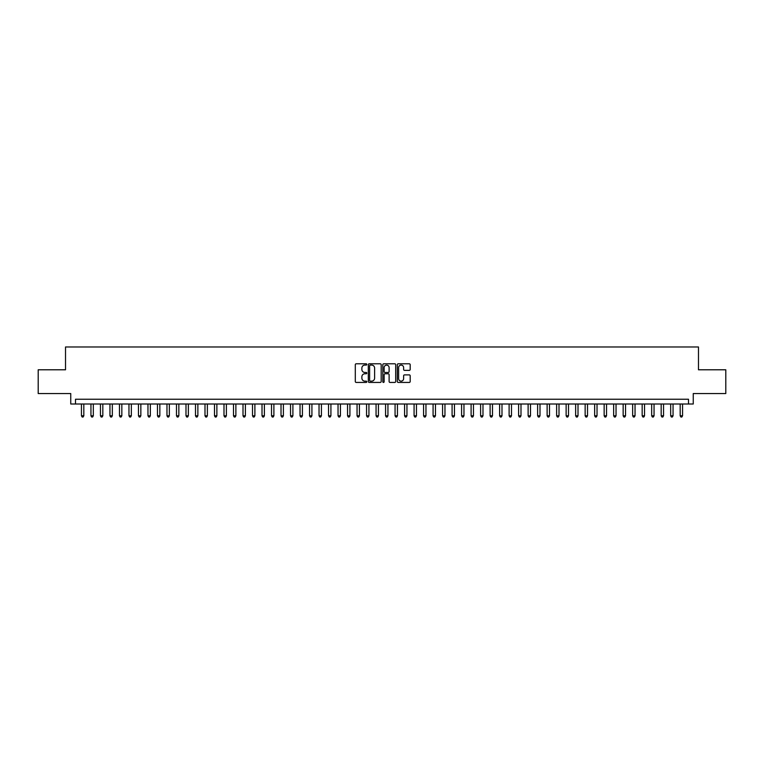 <?xml version="1.0" encoding="UTF-8"?>
<svg xmlns="http://www.w3.org/2000/svg" width="764" height="764" viewBox="0 0 764 764"><rect width="100%" height="100%" fill="white"/><g stroke="black" fill="none" stroke-linecap="round" stroke-linejoin="round"><path stroke-width="1.15" d="M366.796 364.438A0.649 0.649 0 0 0 366.137 363.788L356.234 363.788A0.936 0.936 0 0 0 355.298 364.714L355.298 381.513A0.936 0.936 0 0 0 356.234 382.439L366.137 382.439A0.649 0.649 0 0 0 366.796 381.79A0.649 0.649 0 0 0 366.137 381.141L364.858 381.141A2.989 2.989 0 0 1 361.878 378.151L361.878 376.748A2.989 2.989 0 0 1 364.858 373.768L366.137 373.768A0.649 0.649 0 0 0 366.796 373.118A0.649 0.649 0 0 0 366.137 372.46L364.858 372.46A2.989 2.989 0 0 1 361.878 369.48L361.878 368.076A2.989 2.989 0 0 1 364.858 365.087L366.137 365.087A0.649 0.649 0 0 0 366.796 364.438M409.265 370.359A0.936 0.936 0 0 0 410.192 369.432L410.192 364.714A0.936 0.936 0 0 0 409.265 363.788L398.254 363.788A0.936 0.936 0 0 0 397.318 364.714L397.318 381.513A0.936 0.936 0 0 0 398.254 382.439L409.265 382.439A0.936 0.936 0 0 0 410.192 381.513L410.192 375.821A0.936 0.936 0 0 0 409.265 374.885L404.548 374.885A0.936 0.936 0 0 0 403.621 375.821L403.621 378.638A2.493 2.493 0 0 1 401.119 381.141A2.493 2.493 0 0 1 398.627 378.638L398.627 367.589A2.493 2.493 0 0 1 401.119 365.087A2.493 2.493 0 0 1 403.621 367.589L403.621 369.432A0.936 0.936 0 0 0 404.548 370.359L409.265 370.359M688.498 404.003L693.254 404.003L693.254 393.546L725.8 393.546L725.8 369.786L698.477 369.786L698.477 346.98L65.523 346.98L65.523 369.786L38.2 369.786L38.2 393.546L70.746 393.546L70.746 404.003L688.498 404.003L688.498 399.247L75.502 399.247L75.502 404.003M381.188 364.714A0.936 0.936 0 0 0 380.252 363.788L369.241 363.788A0.936 0.936 0 0 0 368.315 364.714L368.315 381.513A0.936 0.936 0 0 0 369.241 382.439L380.252 382.439A0.936 0.936 0 0 0 381.188 381.513L381.188 364.714M383.748 363.788L394.759 363.788A0.936 0.936 0 0 1 395.685 364.714L395.685 381.513A0.936 0.936 0 0 1 394.759 382.439L390.051 382.439A0.936 0.936 0 0 1 389.115 381.513L389.115 374.704A0.936 0.936 0 0 0 388.179 373.768L385.056 373.768A0.936 0.936 0 0 0 384.12 374.704L384.12 381.79A0.649 0.649 0 0 1 383.471 382.439A0.649 0.649 0 0 1 382.812 381.79L382.812 364.714A0.936 0.936 0 0 1 383.748 363.788M370.273 365.087A0.649 0.649 0 0 0 369.614 365.746L369.614 380.482A0.649 0.649 0 0 0 370.273 381.141L371.619 381.141A2.989 2.989 0 0 0 374.608 378.151L374.608 368.076A2.989 2.989 0 0 0 371.619 365.087L370.273 365.087M389.115 367.637A2.493 2.493 0 0 0 386.622 365.135A2.493 2.493 0 0 0 384.12 367.637L384.12 371.524A0.936 0.936 0 0 0 385.056 372.46L388.179 372.46A0.936 0.936 0 0 0 389.115 371.524L389.115 367.637M81.442 404.003L81.442 415.788L83.82 415.788L83.82 404.003M83.82 415.788L83.104 417.02L82.159 417.02L81.442 415.788M90.945 404.003L90.945 415.788L93.323 415.788L93.323 404.003M93.323 415.788L92.606 417.02L91.661 417.02L90.945 415.788M100.447 404.003L100.447 415.788L102.825 415.788L102.825 404.003M102.825 415.788L102.109 417.02L101.163 417.02L100.447 415.788M109.949 404.003L109.949 415.788L112.327 415.788L112.327 404.003M112.327 415.788L111.62 417.02L110.665 417.02L109.949 415.788M119.461 404.003L119.461 415.788L121.829 415.788L121.829 404.003M121.829 415.788L121.123 417.02L120.168 417.02L119.461 415.788M128.963 404.003L128.963 415.788L131.341 415.788L131.341 404.003M131.341 415.788L130.625 417.02L129.67 417.02L128.963 415.788M138.465 404.003L138.465 415.788L140.843 415.788L140.843 404.003M140.843 415.788L140.127 417.02L139.182 417.02L138.465 415.788M147.968 404.003L147.968 415.788L150.346 415.788L150.346 404.003M150.346 415.788L149.629 417.02L148.684 417.02L147.968 415.788M157.47 404.003L157.47 415.788L159.848 415.788L159.848 404.003M159.848 415.788L159.132 417.02L158.186 417.02L157.47 415.788M166.972 404.003L166.972 415.788L169.35 415.788L169.35 404.003M169.35 415.788L168.643 417.02L167.688 417.02L166.972 415.788M176.484 404.003L176.484 415.788L178.852 415.788L178.852 404.003M178.852 415.788L178.146 417.02L177.191 417.02L176.484 415.788M185.986 404.003L185.986 415.788L188.364 415.788L188.364 404.003M188.364 415.788L187.648 417.02L186.693 417.02L185.986 415.788M195.488 404.003L195.488 415.788L197.866 415.788L197.866 404.003M197.866 415.788L197.15 417.02L196.205 417.02L195.488 415.788M204.991 404.003L204.991 415.788L207.369 415.788L207.369 404.003M207.369 415.788L206.652 417.02L205.707 417.02L204.991 415.788M214.493 404.003L214.493 415.788L216.871 415.788L216.871 404.003M216.871 415.788L216.155 417.02L215.209 417.02L214.493 415.788M223.995 404.003L223.995 415.788L226.373 415.788L226.373 404.003M226.373 415.788L225.667 417.02L224.712 417.02L223.995 415.788M233.507 404.003L233.507 415.788L235.875 415.788L235.875 404.003M235.875 415.788L235.169 417.02L234.214 417.02L233.507 415.788M243.009 404.003L243.009 415.788L245.387 415.788L245.387 404.003M245.387 415.788L244.671 417.02L243.716 417.02L243.009 415.788M252.512 404.003L252.512 415.788L254.889 415.788L254.889 404.003M254.889 415.788L254.173 417.02L253.228 417.02L252.512 415.788M262.014 404.003L262.014 415.788L264.392 415.788L264.392 404.003M264.392 415.788L263.675 417.02L262.73 417.02L262.014 415.788M271.516 404.003L271.516 415.788L273.894 415.788L273.894 404.003M273.894 415.788L273.178 417.02L272.232 417.02L271.516 415.788M281.018 404.003L281.018 415.788L283.396 415.788L283.396 404.003M283.396 415.788L282.69 417.02L281.735 417.02L281.018 415.788M290.53 404.003L290.53 415.788L292.898 415.788L292.898 404.003M292.898 415.788L292.192 417.02L291.237 417.02L290.53 415.788M300.032 404.003L300.032 415.788L302.41 415.788L302.41 404.003M302.41 415.788L301.694 417.02L300.739 417.02L300.032 415.788M309.535 404.003L309.535 415.788L311.913 415.788L311.913 404.003M311.913 415.788L311.196 417.02L310.251 417.02L309.535 415.788M319.037 404.003L319.037 415.788L321.415 415.788L321.415 404.003M321.415 415.788L320.699 417.02L319.753 417.02L319.037 415.788M328.539 404.003L328.539 415.788L330.917 415.788L330.917 404.003M330.917 415.788L330.201 417.02L329.255 417.02L328.539 415.788M338.041 404.003L338.041 415.788L340.419 415.788L340.419 404.003M340.419 415.788L339.713 417.02L338.758 417.02L338.041 415.788M347.553 404.003L347.553 415.788L349.922 415.788L349.922 404.003M349.922 415.788L349.215 417.02L348.26 417.02L347.553 415.788M357.055 404.003L357.055 415.788L359.424 415.788L359.424 404.003M359.424 415.788L358.717 417.02L357.762 417.02L357.055 415.788M366.558 404.003L366.558 415.788L368.936 415.788L368.936 404.003M368.936 415.788L368.219 417.02L367.264 417.02L366.558 415.788M376.06 404.003L376.06 415.788L378.438 415.788L378.438 404.003M378.438 415.788L377.722 417.02L376.776 417.02L376.06 415.788M385.562 404.003L385.562 415.788L387.94 415.788L387.94 404.003M387.94 415.788L387.224 417.02L386.278 417.02L385.562 415.788M395.064 404.003L395.064 415.788L397.442 415.788L397.442 404.003M397.442 415.788L396.736 417.02L395.781 417.02L395.064 415.788M404.576 404.003L404.576 415.788L406.945 415.788L406.945 404.003M406.945 415.788L406.238 417.02L405.283 417.02L404.576 415.788M414.078 404.003L414.078 415.788L416.447 415.788L416.447 404.003M416.447 415.788L415.74 417.02L414.785 417.02L414.078 415.788M423.581 404.003L423.581 415.788L425.959 415.788L425.959 404.003M425.959 415.788L425.242 417.02L424.287 417.02L423.581 415.788M433.083 404.003L433.083 415.788L435.461 415.788L435.461 404.003M435.461 415.788L434.745 417.02L433.799 417.02L433.083 415.788M442.585 404.003L442.585 415.788L444.963 415.788L444.963 404.003M444.963 415.788L444.247 417.02L443.301 417.02L442.585 415.788M452.087 404.003L452.087 415.788L454.465 415.788L454.465 404.003M454.465 415.788L453.749 417.02L452.804 417.02L452.087 415.788M461.59 404.003L461.59 415.788L463.968 415.788L463.968 404.003M463.968 415.788L463.261 417.02L462.306 417.02L461.59 415.788M471.101 404.003L471.101 415.788L473.47 415.788L473.47 404.003M473.47 415.788L472.763 417.02L471.808 417.02L471.101 415.788M480.604 404.003L480.604 415.788L482.982 415.788L482.982 404.003M482.982 415.788L482.265 417.02L481.31 417.02L480.604 415.788M490.106 404.003L490.106 415.788L492.484 415.788L492.484 404.003M492.484 415.788L491.768 417.02L490.822 417.02L490.106 415.788M499.608 404.003L499.608 415.788L501.986 415.788L501.986 404.003M501.986 415.788L501.27 417.02L500.324 417.02L499.608 415.788M509.111 404.003L509.111 415.788L511.488 415.788L511.488 404.003M511.488 415.788L510.772 417.02L509.827 417.02L509.111 415.788M518.613 404.003L518.613 415.788L520.991 415.788L520.991 404.003M520.991 415.788L520.284 417.02L519.329 417.02L518.613 415.788M528.125 404.003L528.125 415.788L530.493 415.788L530.493 404.003M530.493 415.788L529.786 417.02L528.831 417.02L528.125 415.788M537.627 404.003L537.627 415.788L540.005 415.788L540.005 404.003M540.005 415.788L539.288 417.02L538.334 417.02L537.627 415.788M547.129 404.003L547.129 415.788L549.507 415.788L549.507 404.003M549.507 415.788L548.791 417.02L547.845 417.02L547.129 415.788M556.631 404.003L556.631 415.788L559.009 415.788L559.009 404.003M559.009 415.788L558.293 417.02L557.348 417.02L556.631 415.788M566.134 404.003L566.134 415.788L568.511 415.788L568.511 404.003M568.511 415.788L567.795 417.02L566.85 417.02L566.134 415.788M575.636 404.003L575.636 415.788L578.014 415.788L578.014 404.003M578.014 415.788L577.307 417.02L576.352 417.02L575.636 415.788M585.148 404.003L585.148 415.788L587.516 415.788L587.516 404.003M587.516 415.788L586.809 417.02L585.854 417.02L585.148 415.788M594.65 404.003L594.65 415.788L597.028 415.788L597.028 404.003M597.028 415.788L596.312 417.02L595.357 417.02L594.65 415.788M604.152 404.003L604.152 415.788L606.53 415.788L606.53 404.003M606.53 415.788L605.814 417.02L604.868 417.02L604.152 415.788M613.654 404.003L613.654 415.788L616.032 415.788L616.032 404.003M616.032 415.788L615.316 417.02L614.371 417.02L613.654 415.788M623.157 404.003L623.157 415.788L625.535 415.788L625.535 404.003M625.535 415.788L624.818 417.02L623.873 417.02L623.157 415.788M632.659 404.003L632.659 415.788L635.037 415.788L635.037 404.003M635.037 415.788L634.33 417.02L633.375 417.02L632.659 415.788M642.171 404.003L642.171 415.788L644.539 415.788L644.539 404.003M644.539 415.788L643.832 417.02L642.877 417.02L642.171 415.788M651.673 404.003L651.673 415.788L654.051 415.788L654.051 404.003M654.051 415.788L653.335 417.02L652.38 417.02L651.673 415.788M661.175 404.003L661.175 415.788L663.553 415.788L663.553 404.003M663.553 415.788L662.837 417.02L661.891 417.02L661.175 415.788M670.677 404.003L670.677 415.788L673.055 415.788L673.055 404.003M673.055 415.788L672.339 417.02L671.394 417.02L670.677 415.788M680.18 404.003L680.18 415.788L682.558 415.788L682.558 404.003M682.558 415.788L681.841 417.02L680.896 417.02L680.18 415.788"/></g></svg>
